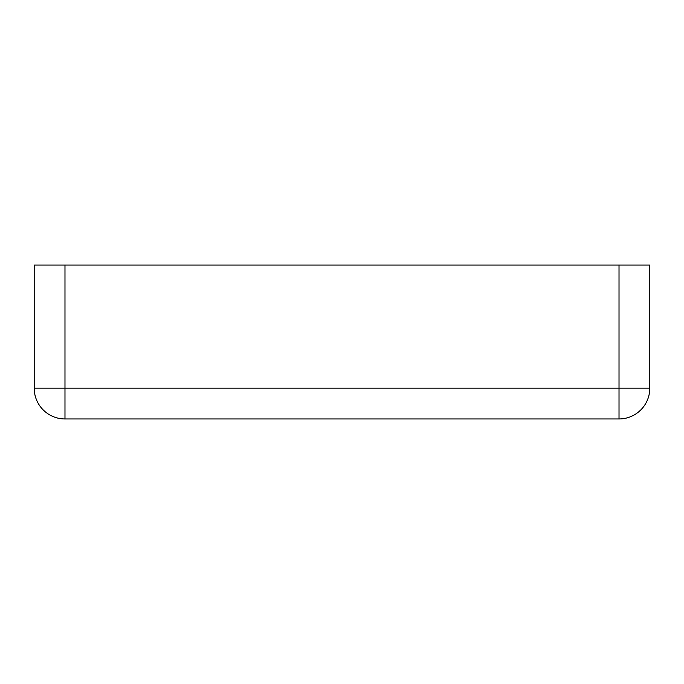 <?xml version="1.0" encoding="UTF-8"?>
<svg xmlns="http://www.w3.org/2000/svg" width="684" height="684" viewBox="0 0 684 684"><rect width="100%" height="100%" fill="white"/><g stroke="black" fill="none" stroke-linecap="round" stroke-linejoin="round"><path stroke-width="1.03" d="M64.98 265.05L34.2 265.05L34.2 388.17A30.78 30.78 0 0 0 64.98 418.95L619.02 418.95A30.78 30.78 0 0 0 649.8 388.17A30.78 30.78 0 0 1 619.02 418.95L619.02 388.17L649.8 388.17L649.8 265.05L619.02 265.05L619.02 388.17L64.98 388.17L64.98 418.95A30.78 30.78 0 0 1 34.2 388.17L64.98 388.17L64.98 265.05L619.02 265.05"/></g></svg>

